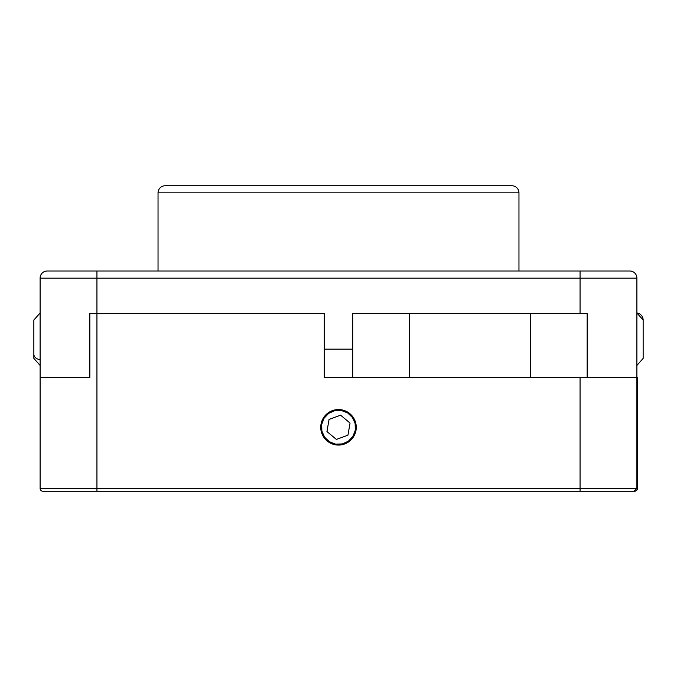 <?xml version="1.0" encoding="UTF-8"?>
<svg xmlns="http://www.w3.org/2000/svg" width="677" height="677" viewBox="0 0 677 677"><rect width="100%" height="100%" fill="white"/><g stroke="black" fill="none" stroke-linecap="round" stroke-linejoin="round"><path stroke-width="1.02" d="M158.037 192.852L518.963 192.852A7.109 7.109 0 0 0 511.854 185.752L165.146 185.752A7.109 7.109 0 0 0 158.037 192.852L158.037 271.003L158.037 192.852A7.109 7.109 0 0 1 165.146 185.752L511.854 185.752A7.109 7.109 0 0 1 518.963 192.852L158.037 192.852M518.963 271.003L518.963 192.852L518.963 271.003M43.98 491.248L580.062 491.248L96.938 491.248L96.938 488.413L580.062 488.413L580.062 491.248L634.053 491.248L580.062 491.248L580.062 488.413L636.896 488.413L580.062 488.413L580.062 377.58L324.291 377.58L324.291 313.637L324.291 377.58L636.896 377.58L587.162 377.58L636.896 377.58L636.896 278.112L580.062 278.112L580.062 313.637L587.162 313.637L587.162 377.58L587.162 313.637L352.709 313.637L580.062 313.637L580.062 271.003L47.204 271.003A7.109 7.109 0 0 0 40.104 278.112L40.104 377.58L89.838 377.58L40.104 377.58L40.104 488.413A2.843 2.843 0 0 0 42.947 491.248L96.938 491.248L96.938 488.413L40.104 488.413L96.938 488.413L96.938 313.637L324.291 313.637L324.291 349.154L324.291 313.637L96.938 313.637L96.938 278.112L636.896 278.112A7.109 7.109 0 0 0 629.796 271.003L47.204 271.003A7.109 7.109 0 0 0 40.104 278.112L40.104 377.58L89.838 377.58L89.838 313.637L96.938 313.637L96.938 278.112L40.104 278.112L96.938 278.112L96.938 271.003L96.938 278.112L580.062 278.112L580.062 271.003L629.796 271.003A7.109 7.109 0 0 1 636.896 278.112L636.896 377.58L580.062 377.58L580.062 488.413L96.938 488.413L96.938 313.637L89.838 313.637L96.938 313.637L89.838 313.637L89.838 377.58L89.838 313.637L89.838 377.58L40.104 377.58L40.104 488.413A2.843 2.843 0 0 0 42.947 491.248L43.98 491.248L42.947 491.248M352.709 377.58L352.709 313.637L352.709 349.154L324.291 349.154L352.709 349.154L352.709 377.58M338.5 409.551A17.763 17.763 0 0 1 356.263 427.305A17.763 17.763 0 0 1 338.5 445.068L345.295 443.723L351.058 439.872L354.909 434.109L356.263 427.305L354.909 420.51L351.058 414.747L345.295 410.897L338.5 409.551L331.705 410.897L325.942 414.747L322.091 420.51L320.737 427.305L322.091 434.109L325.942 439.872L331.705 443.723L338.5 445.068A17.763 17.763 0 0 1 320.737 427.305A17.763 17.763 0 0 1 338.5 409.551M324.291 313.637L96.938 313.637L324.291 313.637M634.611 491.248A2.843 2.843 0 0 0 637.455 488.413L636.896 488.413L637.455 488.413L637.455 377.58L637.455 488.413A2.843 2.843 0 0 1 634.611 491.248L633.723 491.248M409.551 377.58L530.328 377.58L530.328 313.637L409.551 313.637L409.551 377.58L530.328 377.58L530.328 313.637L409.551 313.637L409.551 377.58M634.053 491.248L636.896 488.413L636.896 377.58L637.455 377.58L636.515 377.58M643.15 357.862L643.15 320.043A7.109 7.1 180 0 0 638.293 313.307M636.896 365.445L643.15 358.395L643.15 320.043A7.109 7.1 0 0 0 636.896 312.994L643.15 320.026M40.104 359.622A7.109 5.526 180 0 1 33.85 354.139L33.85 358.201M33.85 320.103L33.85 358.319M33.85 320.221L33.85 354.139A7.109 5.526 0 0 0 38.707 359.377M321 424.284L321.693 424.403A17.052 17.052 0 0 1 341.403 410.507A17.052 17.052 0 0 1 355.307 430.208L356 430.335L355.307 430.208L352.912 436.42L348.325 441.243L342.249 443.943L335.597 444.112L329.386 441.717L324.562 437.139L321.863 431.054L321.693 424.403L324.088 418.2L328.675 413.376L334.751 410.677L341.403 410.507L347.614 412.894L352.438 417.481L355.137 423.565L355.307 430.208A17.052 17.052 0 0 1 335.597 444.112A17.052 17.052 0 0 1 321.693 424.403L321 424.284M329.047 419.435L326.949 431.554L336.401 439.432L347.953 435.184L350.051 423.057L340.599 415.179L329.047 419.435L340.599 415.179L350.051 423.057L347.953 435.184L336.401 439.432L326.949 431.554L329.047 419.435M354.079 420.392L352.438 417.481M322.921 434.228L324.562 437.139M345.422 442.893L348.325 441.243M40.138 488.836L40.298 489.446M41.906 491.053L42.516 491.223M40.104 365.445L33.85 358.395M40.104 312.977L33.85 320.026"/></g></svg>
